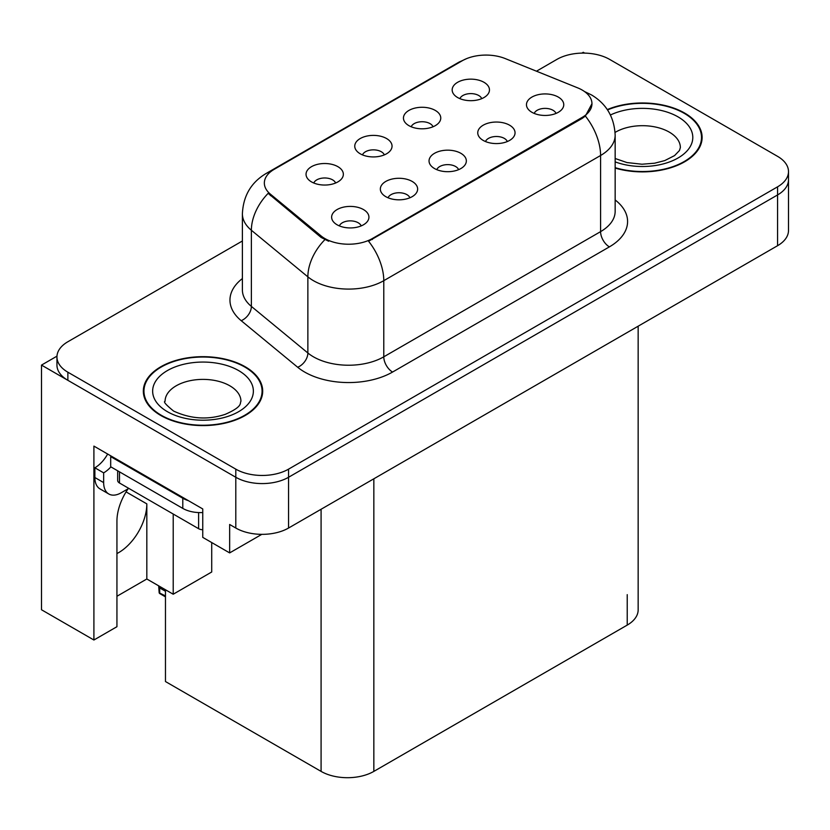<?xml version="1.0" encoding="UTF-8"?>
<svg xmlns="http://www.w3.org/2000/svg" width="830" height="830" viewBox="0 0 830 830"><rect width="100%" height="100%" fill="white"/><g stroke="black" fill="none" stroke-linecap="round" stroke-linejoin="round"><path stroke-width="1.25" d="M128.069 488.818A39.788 22.97 120 0 0 116.937 521.136L116.937 626.712L93.904 640.013L93.904 446.104L202.748 508.946L202.748 537.373L229.651 552.904L229.651 524.477L235.803 528.036A37.298 21.539 0 0 0 288.56 528.036L777.575 245.701A37.298 21.539 0 0 0 788.5 230.481L788.5 179.716A37.298 21.539 0 0 1 777.575 194.946A37.298 21.539 0 0 0 788.5 179.716L788.5 171.592A37.298 21.539 0 0 0 777.575 156.362L609.645 59.407A37.298 21.539 0 0 0 556.889 59.407L536.471 71.204M458.617 169.662A11.195 6.464 0 0 0 455.608 166.519A11.195 6.464 0 0 0 444.579 164.88A11.195 6.464 0 0 0 436.777 169.662M460.878 153.322A18.654 10.769 0 0 0 436.985 152.118A18.654 10.769 0 0 0 430.801 165.502A18.654 10.769 0 0 0 434.505 168.542A18.654 10.769 0 0 0 464.582 165.502A18.654 10.769 0 0 0 460.878 153.322M384.321 154.888A11.195 6.464 0 0 0 381.312 151.745A11.195 6.464 0 0 0 370.294 150.106A11.195 6.464 0 0 0 362.482 154.888M386.593 138.548A18.654 10.769 0 0 0 362.689 137.344A18.654 10.769 0 0 0 356.516 150.728A18.654 10.769 0 0 0 360.21 153.778A18.654 10.769 0 0 0 390.287 150.728A18.654 10.769 0 0 0 386.593 138.548M409.906 197.779A11.195 6.464 0 0 0 406.897 194.635A11.195 6.464 0 0 0 395.879 192.996A11.195 6.464 0 0 0 388.067 197.779M412.178 181.438A18.654 10.769 0 0 0 388.274 180.235A18.654 10.769 0 0 0 382.101 193.618A18.654 10.769 0 0 0 385.794 196.669A18.654 10.769 0 0 0 415.872 193.618A18.654 10.769 0 0 0 412.178 181.438M361.195 225.905A11.195 6.464 0 0 0 358.187 222.762A11.195 6.464 0 0 0 347.168 221.122A11.195 6.464 0 0 0 339.366 225.905M363.467 209.565A18.654 10.769 0 0 0 339.563 208.361A18.654 10.769 0 0 0 333.39 221.745A18.654 10.769 0 0 0 337.094 224.785A18.654 10.769 0 0 0 367.171 221.745A18.654 10.769 0 0 0 363.467 209.565M507.317 141.536A11.195 6.464 0 0 0 504.318 138.392A11.195 6.464 0 0 0 493.29 136.753A11.195 6.464 0 0 0 485.488 141.536M509.589 125.195A18.654 10.769 0 0 0 485.695 123.992A18.654 10.769 0 0 0 479.512 137.375A18.654 10.769 0 0 0 483.216 140.426A18.654 10.769 0 0 0 513.293 137.375A18.654 10.769 0 0 0 509.589 125.195M556.027 113.419A11.195 6.464 0 0 0 553.029 110.276A11.195 6.464 0 0 0 542 108.637A11.195 6.464 0 0 0 534.198 113.419M558.3 97.079A18.654 10.769 0 0 0 534.396 95.875A18.654 10.769 0 0 0 528.222 109.259A18.654 10.769 0 0 0 531.926 112.299A18.654 10.769 0 0 0 562.003 109.259A18.654 10.769 0 0 0 558.3 97.079M481.732 98.646A11.195 6.464 0 0 0 478.734 95.502A11.195 6.464 0 0 0 467.705 93.863A11.195 6.464 0 0 0 459.903 98.646M484.004 82.305A18.654 10.769 0 0 0 460.111 81.101A18.654 10.769 0 0 0 453.927 94.485A18.654 10.769 0 0 0 457.631 97.535A18.654 10.769 0 0 0 487.708 94.485A18.654 10.769 0 0 0 484.004 82.305M433.021 126.772A11.195 6.464 0 0 0 430.023 123.618A11.195 6.464 0 0 0 418.994 121.989A11.195 6.464 0 0 0 411.192 126.772M435.294 110.421A18.654 10.769 0 0 0 411.4 109.228A18.654 10.769 0 0 0 405.216 122.612A18.654 10.769 0 0 0 408.92 125.652A18.654 10.769 0 0 0 438.997 122.612A18.654 10.769 0 0 0 435.294 110.421M335.611 183.015A11.195 6.464 0 0 0 332.602 179.861A11.195 6.464 0 0 0 321.584 178.232A11.195 6.464 0 0 0 313.782 183.015M337.883 166.664A18.654 10.769 0 0 0 313.979 165.471A18.654 10.769 0 0 0 307.806 178.855A18.654 10.769 0 0 0 311.509 181.895A18.654 10.769 0 0 0 341.587 178.855A18.654 10.769 0 0 0 337.883 166.664M582.131 90.014A33.574 19.381 0 0 0 577.639 87.845L505.242 58.577A33.574 19.381 0 0 0 462.248 60.756L274.18 169.341A33.574 19.381 0 0 0 264.345 183.046A33.574 19.381 0 0 0 270.414 194.158L321.106 235.959A33.574 19.381 0 0 0 372.348 238.542L582.131 117.424A33.574 19.381 0 0 0 591.956 103.719A33.574 19.381 0 0 0 582.131 90.014M56.98 356.153L41.5 365.096L235.803 477.271A37.298 21.539 0 0 0 288.56 477.271L777.575 194.946L288.56 477.271A37.298 21.539 0 0 1 235.803 477.271L67.873 380.316A37.298 21.539 0 0 1 56.948 365.096L56.948 356.973A37.298 21.539 0 0 0 67.873 372.203L235.803 469.147A37.298 21.539 0 0 0 288.56 469.147L777.575 186.823A37.298 21.539 0 0 0 788.5 171.592M584.683 53.12L583.272 52.3L581.861 53.12M261.813 534.344L229.651 552.904M41.5 365.096L41.5 609.76L93.904 640.013M638.156 326.2L638.156 609.863A37.298 21.539 180 0 1 627.231 625.094L373.842 771.392A37.298 21.539 180 0 1 321.086 771.392L165.471 681.544L165.471 589.767M116.937 596.262L146.827 578.998L173.211 594.228L211.712 571.995L211.712 542.55M173.211 594.228L173.211 514.029M116.937 553.558A39.788 22.97 120 0 0 146.827 503.872L126.077 491.889M146.827 578.998L146.827 503.872M615.154 168.075A59.687 34.455 0 0 0 702.118 137.427A59.687 34.455 0 0 0 684.646 113.067A59.687 34.455 0 0 0 607.301 109.581M245.213 366.767A59.687 34.455 0 0 0 180.172 359.297A59.687 34.455 0 0 0 143.331 391.138A59.687 34.455 0 0 0 160.812 415.498A59.687 34.455 0 0 0 225.853 422.968A59.687 34.455 0 0 0 262.695 391.138A59.687 34.455 0 0 0 245.213 366.767M143.953 394.292A59.687 34.455 0 0 0 143.746 395.194M591.956 103.719L585.378 116.065L582.131 118.431L368.572 241.24A43.523 25.128 60 0 1 383.782 280.675A49.738 28.718 180 0 1 313.439 280.675A49.738 28.718 180 0 1 307.868 276.846L251.376 230.263A49.738 28.718 180 0 1 242.391 213.798L242.391 289.94A49.738 28.718 0 0 0 251.376 306.405L307.868 352.989A49.738 28.718 0 0 0 313.439 356.817A49.738 28.718 0 0 0 383.782 356.817L600.588 231.643A49.738 28.718 0 0 0 615.154 211.339L615.154 135.197A49.738 28.718 180 0 1 600.588 155.501A43.523 25.128 -120 0 0 585.378 116.065M328.649 241.24L321.106 237.432L268.152 193.338A43.523 29.102 129.5 0 0 251.376 230.263L251.376 306.405A12.429 8.321 -50.5 0 1 241.198 320.681A62.167 35.898 180 0 1 242.391 278.558M242.391 240.991L67.873 341.742A37.298 21.539 0 0 0 56.948 356.973M262.28 395.194A59.687 34.455 0 0 0 262.072 394.292M701.703 141.494A59.687 34.455 0 0 0 701.506 140.592M159.63 586.395L159.702 592.599L159.163 592.796L158.686 585.845M159.163 592.796L165.471 595.93M159.028 586.042L159.028 587.848L158.727 585.866M165.471 591.261L159.702 587.931M128.806 488.393L121.242 492.761A24.869 14.359 -60 0 1 108.813 493.995A24.869 14.359 -60 0 1 103.657 482.604L103.657 472.861L94.869 467.788A24.869 14.359 120 0 0 107.651 454.041M110.898 466.885A24.869 14.359 -60 0 1 103.657 472.861M108.813 493.995L100.015 488.912A24.869 14.359 -60 0 1 94.869 477.53L94.869 467.788M188.42 500.677A24.869 14.359 180 0 1 182.787 498.239L110.691 456.614A24.869 14.359 0 0 0 111.438 456.23M182.787 498.239L182.787 508.396A24.869 14.359 0 0 0 202.748 512.535M110.691 456.614L110.691 466.771L182.787 508.396M607.539 109.923A59.065 34.103 180 0 1 684.2 113.316A59.065 34.103 180 0 1 701.506 137.427A59.065 34.103 180 0 1 615.154 167.67M244.777 367.026A59.065 34.103 180 0 1 262.072 391.138A59.065 34.103 180 0 1 225.615 422.636A59.065 34.103 180 0 1 161.248 415.249A59.065 34.103 180 0 1 143.953 391.138A59.065 34.103 180 0 1 180.411 359.629A59.065 34.103 180 0 1 244.777 367.026M202.748 529.748A6.215 3.59 180 0 1 198.619 528.7L119.489 483.008A6.215 3.59 180 0 1 117.663 480.477L117.663 470.797M777.575 245.701L777.575 186.823M288.56 528.036L288.56 469.147M235.803 528.036L235.803 469.147M373.842 771.392L373.842 478.796M627.231 625.094L627.231 594.643M321.086 771.392L321.086 509.257M270.414 194.158L270.414 195.631M321.106 235.959L321.106 237.432M372.348 238.542L372.348 239.538M582.131 117.424L582.131 118.431M392.569 372.048A12.429 7.18 60 0 1 383.782 356.817L383.782 280.675L600.588 155.501L600.588 231.643A12.429 7.18 60 0 0 609.386 246.873L392.569 372.048A62.167 35.898 180 0 1 304.651 372.048A62.167 35.898 180 0 1 297.68 367.254L241.198 320.681M615.154 135.197C614.314 117.31 606.45 103.906 591.572 94.973L585.295 91.912A43.523 20.377 112 0 0 584.714 91.694M270.476 171.872A43.523 25.128 -120 0 0 265.963 173.574C251.085 182.507 243.232 195.911 242.391 213.798M265.963 173.574L458.596 62.354A43.523 25.128 60 0 1 461.895 60.964M324.821 239.735A43.523 29.102 129.5 0 0 307.868 276.846L307.868 352.989A12.429 8.321 -50.5 0 1 297.68 367.254M615.154 199.957A62.167 35.898 180 0 1 609.386 246.873M67.873 372.203L67.873 380.316M103.657 482.604L94.869 477.53M615.154 158.499L626.941 162.556L641.932 164.226L654.6 163.209L664.747 160.595L674.583 155.594L679.469 150.51L680.361 147.584A37.921 21.891 0 0 0 669.26 132.105A37.921 21.891 0 0 0 615.072 132.427M610.444 114.986A50.36 29.071 180 0 1 678.048 116.874A50.36 29.071 180 0 1 681.627 155.687A50.36 29.071 180 0 1 615.154 161.871M240.939 401.284A37.921 21.891 0 0 0 229.827 385.805A37.921 21.891 0 0 0 188.503 381.053A37.921 21.891 0 0 0 165.087 401.284C163.126 401.585 165.969 404.853 173.615 411.078C190.879 419.026 208.112 420.094 225.324 414.305C243.366 406.378 239.611 403.141 240.939 401.284M238.615 370.574A50.36 29.071 180 0 1 238.615 411.69A50.36 29.071 180 0 1 167.401 411.69A50.36 29.071 180 0 1 167.401 370.574A50.36 29.071 180 0 1 238.615 370.574M198.619 528.7L198.619 512.567M119.489 483.008L119.489 471.845M458.596 62.354L466.574 58.65M585.295 91.912L584.642 91.642M165.471 596.863L159.453 593.388M701.506 137.427L701.506 142.387M262.072 391.138L262.072 396.097M143.953 391.138L143.953 396.097"/></g></svg>
